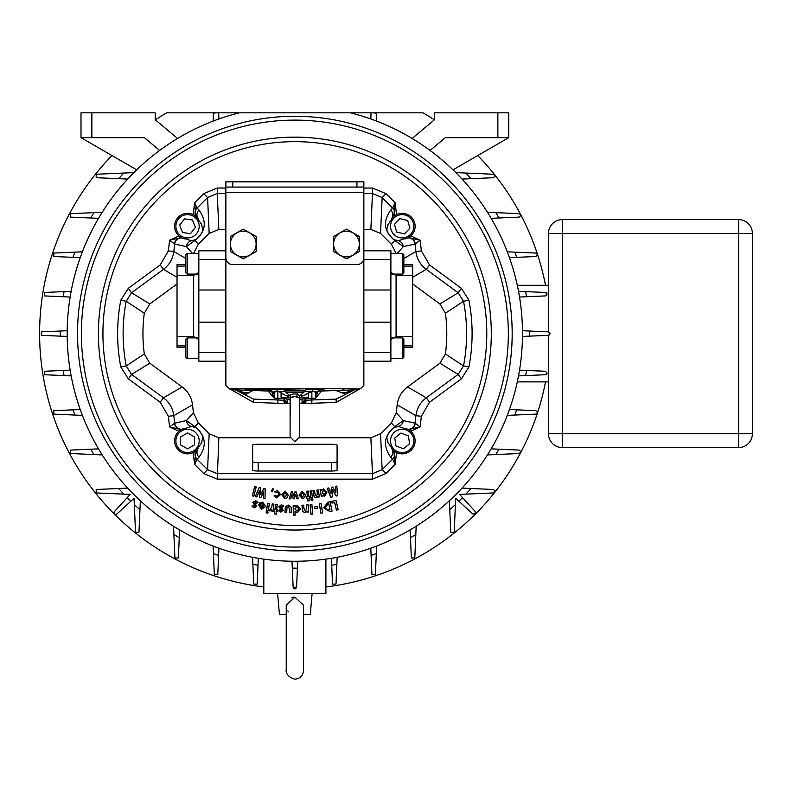 <?xml version="1.0" encoding="UTF-8"?>
<svg xmlns="http://www.w3.org/2000/svg" width="792" height="792" viewBox="0 0 792 792"><rect width="100%" height="100%" fill="white"/><g stroke="black" fill="none" stroke-linecap="round" stroke-linejoin="round"><path stroke-width="1.19" d="M403.861 345.916L412.691 345.916L412.691 336.57L396.069 336.57L390.892 339.52M390.892 259.568L363.855 259.568L363.855 250.807L390.892 250.807L390.892 361.192L363.855 361.192M403.861 264.607L412.691 264.607L412.691 266.082L403.861 266.082M390.892 272.468L396.069 275.428L412.691 275.428L412.691 266.082M412.691 275.428L412.691 336.57M412.691 345.916L412.691 347.391L403.861 347.391M402.485 337.897L403.861 339.273L403.861 357.212L402.485 358.598L402.485 337.897L391.535 337.897M402.485 253.4L403.861 254.777L403.861 272.715L402.485 274.091L402.485 253.4L390.892 253.4M198.832 339.52L193.654 336.57L177.032 336.57L177.032 345.916L185.853 345.916M225.869 361.192L198.832 361.192L198.832 250.807L225.869 250.807L225.869 257.707A6.9 6.9 0 0 0 232.769 264.607L356.954 264.607A6.9 6.9 0 0 0 363.855 257.707L363.855 192.298L225.869 192.298L225.869 181.814L232.769 181.814L232.769 187.06L225.869 187.06M177.032 336.57L177.032 275.428L193.654 275.428L198.832 272.468M185.853 266.082L177.032 266.082L177.032 264.607L185.853 264.607M177.032 266.082L177.032 275.428M185.853 347.391L177.032 347.391L177.032 345.916M187.239 358.598L185.853 357.212L185.853 339.273L187.239 337.897L187.239 358.598L198.832 358.598M187.239 274.091L185.853 272.715L185.853 254.777L187.239 253.4L187.239 274.091L198.188 274.091M294.862 141.659A191.931 191.931 0 0 0 102.93 333.59A191.931 191.931 0 0 0 294.862 525.522A191.931 191.931 0 0 0 486.793 333.59A191.931 191.931 0 0 0 294.862 141.659M295.07 491.693L296.06 491.683L298.366 498.772L296.832 498.782L295.545 494.752L294.218 498.802L293.288 498.812L291.921 494.832L290.704 498.831L289.159 498.851L291.377 491.723L292.367 491.713L293.733 495.752L295.07 491.693L296.06 491.683M305.583 494.881L304.603 497.693L302.475 498.732L299.029 495.119L302.207 491.268L305.583 494.881L304.554 497.643L302.475 498.663L299.109 495.119L302.207 491.337L305.514 494.881M335.303 486.377L336.828 486.021L337.62 495.693L336.095 496.059L332.66 489.991L332.284 496.96L330.779 497.317L327.195 488.298L328.7 487.941L330.977 493.634L331.313 487.327L332.69 487.001L335.808 492.485L335.303 486.377L336.828 486.021M256.727 506.494L254.004 507.939L252.005 506.246L253.341 505.435L254.371 506.365L255.093 506.078L252.836 502.247L255.846 500.692L257.974 502.455L256.628 503.365L255.38 502.217L254.48 502.583L256.727 506.494L254.004 507.939M261.36 509.464L258.479 504.553L264.102 505.672L262.419 503.653L260.598 503.999L259.261 503.019L262.716 502.108L265.696 506.474L261.36 509.464L258.538 504.643L264.172 505.761L262.439 503.573L260.608 503.91L259.38 503.009L262.697 502.187L265.627 506.454L261.37 509.385M306.464 504.979L308.246 504.87L308.652 511.978L306.88 512.077L306.841 511.355L304.781 512.384L302.94 511.751L301.94 505.237L303.712 505.138L303.89 508.246L305.247 510.731L306.643 509.276L306.464 504.979L308.246 504.87M310.088 504.732L311.89 504.563L312.791 514.077L310.989 514.255L310.088 504.732L311.89 504.563M314.275 507.019L317.562 506.623L317.76 508.266L314.474 508.662L314.275 507.019L317.562 506.623M319.295 503.702L321.097 503.405L322.651 512.929L320.849 513.216L319.295 503.702L321.097 503.405M328.056 502.138L330.214 501.722L332.046 511.147L329.918 511.563L323.621 507.751L328.056 502.138L330.155 501.811L331.957 511.087L329.908 511.483L323.7 507.741L328.066 502.217M193.169 214.622L194.614 202.752L197.089 208.029L198.99 210.019C207.138 221.522 205.801 231.68 194.98 240.491L186.397 246.609L174.676 244.025L169.567 240.253L178.942 235.937M396.554 214.622L395.109 202.752L392.634 208.029L390.733 210.019C382.585 221.522 383.922 231.68 394.733 240.491L403.326 246.609L415.048 244.025L420.146 240.253L410.781 235.937M396.554 452.559L395.109 464.439L392.634 459.162L390.733 457.172C382.585 445.658 383.922 435.501 394.733 426.7L403.326 420.582L415.048 423.166L420.146 426.928L410.781 431.254M193.169 452.559L194.614 464.439L197.089 459.162L198.99 457.172C207.138 445.658 205.801 435.501 194.98 426.7L186.397 420.582L174.676 423.166L169.567 426.928L178.942 431.254M331.65 501.405L336.016 500.395L338.174 509.731L336.392 510.147L334.63 502.494L332.036 503.098L331.65 501.405L336.016 500.395M297.337 512.672L295.079 511.741L295.149 515.265L293.377 515.305L293.188 505.454L294.961 505.425L294.98 506.167L297.148 505.197L300.604 508.85L297.337 512.672L295 511.563L295.07 515.196L293.446 515.226L293.268 505.524L294.891 505.494L294.901 506.345L297.148 505.276L300.534 508.85L297.337 512.592M291.159 507.157L291.179 512.473L289.377 512.404L289.496 508.989L288.248 506.732L287.001 507.523L286.724 512.315L284.932 512.256L285.427 506.702L288.318 505.078L291.159 507.157L291.179 512.473M283.279 510.296L280.813 512.157L278.556 510.8L279.754 509.781L280.922 510.543L281.596 510.147L278.744 506.712L281.477 504.692L283.863 506.098L282.675 507.207L281.259 506.276L280.427 506.781L283.279 510.296L280.813 512.157M277.467 511.642L276.557 511.553L276.309 514.147L274.547 513.978L274.804 511.384L273.755 511.276L273.903 509.761L274.953 509.86L275.487 504.346L277.25 504.514L276.705 510.028L277.616 510.117L277.467 511.642L276.557 511.553M272.181 503.91L273.943 504.138L273.022 511.177L271.507 510.979L271.626 510.088L269.943 510.959L269.25 510.682L271.775 507.098L272.181 503.91L273.943 504.138M267.3 511.018L268.25 512.365L266.944 513.305L265.993 511.978L267.3 511.018L268.25 512.365M267.647 503.227L269.419 503.514L268.3 510.553L266.528 510.266L267.647 503.227L269.419 503.514M324.829 496.178L322.73 495.584L322.869 496.346L321.334 496.624L320.087 489.654L321.611 489.377L321.74 490.109L323.463 488.852L327.037 491.981L324.829 496.178L322.621 495.406L322.78 496.287L321.403 496.534L320.166 489.713L321.552 489.466L321.7 490.307L323.473 488.931L326.967 492L324.809 496.109M316.909 490.09L318.453 489.911L319.295 496.95L317.74 497.128L317.661 496.416L315.929 497.534L314.275 496.99L312.969 490.565L314.503 490.377L314.87 493.465L316.226 495.861L317.344 494.357L316.909 490.09L318.453 489.911M311.741 498.564L312.88 499.603L312.028 500.851L310.9 499.821L311.741 498.564L312.88 499.603M310.068 491.01L311.622 490.822L312.464 497.861L310.91 498.049L310.068 491.01L311.622 490.822M309.771 498.148L308.979 498.217L309.187 500.831L307.633 500.95L307.435 498.336L306.514 498.406L306.395 496.871L307.316 496.802L306.89 491.228L308.435 491.109L308.86 496.683L309.652 496.614L309.771 498.148L308.979 498.217M288.268 495.109L287.001 497.812L284.773 498.633L281.714 494.673L285.278 491.159L288.268 495.109L286.952 497.752L284.773 498.554L281.784 494.683L285.268 491.238L288.189 495.109M280.576 494.574L276.655 497.901L273.983 495.97L275.359 495.307L276.824 496.257L279.012 494.366L277.368 492.119L275.656 492.743L274.537 491.654L277.517 490.505L280.576 494.574L276.655 497.901M272.933 488.575L273.646 489.1L272.181 491.901L271.151 491.119L272.933 488.575L273.646 489.1M263.657 488.515L265.152 488.832L265.043 498.653L263.488 498.326L263.568 492.06L260.815 497.762L259.509 497.485L259.281 491.149L256.836 496.921L255.281 496.594L259.123 487.565L260.637 487.882L260.885 494.297L263.657 488.515L265.152 488.832M254.678 486.506L256.222 486.902L253.826 496.247L252.282 495.851L254.678 486.506L256.222 486.902M225.869 229.413L218.849 229.413L209.167 233.432L207.583 197.535L197.089 208.029A6.9 6.851 136.4 0 0 196.139 216.612M183.645 238.244L191.436 240.728L196.089 239.54A6.9 6.237 -120.7 0 0 194.98 240.491L198.346 244.253L209.167 233.432M198.346 244.253L193.585 253.4M177.032 284.001L149.807 303.96L144.312 313.206A151.925 151.925 0 0 0 144.312 353.984L149.807 363.221L182.16 386.951L163.459 397.802L131.561 374.418L126.195 365.924L144.312 353.984M181.912 429.264A6.9 6.871 61.3 0 1 174.676 423.166L173.824 415.671L192.525 404.821C191.555 397.426 188.1 391.466 182.16 386.951M192.525 404.821L193.426 412.721L198.346 422.938L209.167 433.749L218.849 437.778L290.159 437.778M299.554 437.778L370.874 437.778L380.556 433.749L382.14 469.646L392.634 459.162A6.9 6.851 -43.6 0 0 393.584 450.579M406.078 428.947L398.287 426.462L393.634 427.65A6.9 6.237 59.3 0 0 394.733 426.7L391.377 422.938L380.556 433.749M391.377 422.938L396.287 412.721L397.188 404.821C398.168 397.426 401.623 391.466 407.563 386.951L439.916 363.221L445.411 353.984A151.925 151.925 0 0 0 445.411 313.206L439.916 303.96L412.691 284.001M396.139 253.4L391.377 244.253L380.556 233.432L370.874 229.413L363.855 229.413M196.089 239.54C207.405 228.195 200.772 228.502 201.97 224.859L195.911 216.414L194.614 202.752L203.702 193.664L207.583 197.535L217.265 193.476L218.849 229.413M181.912 237.917A6.9 6.871 -61.3 0 0 174.676 244.025L173.824 251.519C172.844 258.905 169.379 264.865 163.459 269.379L131.561 292.763L126.195 301.267A171.735 171.735 0 0 0 126.195 365.924L120.79 366.953L128.314 378.853L131.561 374.418L149.807 363.221M144.312 313.206L126.195 301.267L120.79 300.227L128.314 288.328L131.561 292.763L149.807 303.96M198.99 210.019A6.9 6.851 136.4 0 0 198.178 218.82L197.812 219.077M192.486 253.4L186.397 246.609A6.9 6.871 -93.8 0 1 191.436 240.728M174.418 243.797A6.9 6.484 -67.2 0 1 181.487 237.699M181.299 237.6L169.567 240.253L168.359 250.896L173.824 251.519L185.853 258.499M406.078 238.244L398.287 240.728L393.634 239.54C382.308 228.195 388.951 228.502 387.753 224.859L393.792 216.394L395.109 202.752L386.021 193.664L382.14 197.535L392.634 208.029A6.9 6.851 43.6 0 1 393.584 216.612M407.811 237.917A6.9 6.871 -118.7 0 1 415.048 244.025L415.899 251.519C416.879 258.905 420.334 264.865 426.264 269.379L458.162 292.763L463.528 301.267A171.735 171.735 0 0 1 463.528 365.924L445.411 353.984M445.411 313.206L463.528 301.267L468.933 300.227L461.409 288.328L458.162 292.763L439.916 303.96M363.855 188.021L372.458 188.021L372.458 193.476L382.14 197.535L380.556 233.432M468.933 300.227A177.24 177.24 0 0 1 468.933 366.953L463.528 365.924L458.162 374.418L439.916 363.221M390.733 210.019A6.9 6.851 43.6 0 1 391.545 218.82L391.911 219.077M391.377 244.253L394.733 240.491A6.9 6.237 -59.3 0 0 393.634 239.54M397.238 253.4L403.326 246.609A6.9 6.871 -86.2 0 0 398.287 240.728M415.305 243.797A6.9 6.484 -112.8 0 0 408.236 237.699M408.425 237.6L420.146 240.253L421.364 250.896L415.899 251.519L403.861 258.499M183.645 428.947L191.436 426.462L196.089 427.65C207.405 438.986 200.772 438.679 201.97 442.332L195.911 450.777L194.614 464.439L203.702 473.527L207.583 469.646L197.089 459.162A6.9 6.851 -136.4 0 1 196.139 450.579M258.162 471.032L331.561 471.032L331.561 462.508L258.162 462.508L258.162 471.032A5.514 0.861 0 0 1 252.638 470.161L252.638 445.144A5.514 0.861 0 0 1 258.162 444.282L331.561 444.282A5.514 0.861 0 0 1 337.085 445.144L337.085 470.161A5.514 0.861 0 0 1 331.561 471.032M168.359 416.295L173.824 415.671C172.844 408.276 169.379 402.326 163.459 397.802L160.202 402.237L168.359 416.295L169.567 426.928L181.299 429.581M252.638 461.647A5.514 0.861 180 0 0 258.162 462.508M331.561 462.508A5.514 0.861 180 0 0 337.085 461.647M393.634 427.65C382.308 438.986 388.951 438.679 387.753 442.332L393.792 450.787L395.109 464.439L386.021 473.527L372.458 479.16L372.458 473.705L217.265 473.705L207.583 469.646L209.167 433.749M198.99 457.172A6.9 6.851 -136.4 0 1 198.178 448.371L197.812 448.104M198.346 422.938L194.98 426.7A6.9 6.237 120.7 0 0 196.089 427.65M193.426 412.721L186.397 420.582A6.9 6.871 93.8 0 0 191.436 426.462M174.418 423.393A6.9 6.484 67.2 0 0 181.487 429.482M386.021 473.527L382.14 469.646L372.458 473.705L370.874 437.778M407.811 429.264A6.9 6.871 118.7 0 0 415.048 423.166L415.899 415.671C416.879 408.276 420.334 402.326 426.264 397.802L458.162 374.418L461.409 378.853L429.521 402.237L421.364 416.295L420.146 426.928L408.425 429.581M390.733 457.172A6.9 6.851 -43.6 0 0 391.545 448.371L391.911 448.104M396.287 412.721L403.326 420.582A6.9 6.871 86.2 0 1 398.287 426.462M415.305 423.393A6.9 6.484 112.8 0 1 408.236 429.482M335.957 500.485L338.174 509.731M338.085 509.682L336.452 510.058L334.689 502.405L332.036 503.098M332.095 503.009L331.739 501.455M330.007 509.82L328.828 503.732L326.155 504.553L325.373 507.464L326.7 509.672L330.007 509.82L328.769 503.821L327.928 503.989L325.453 507.444L326.74 509.612L329.918 509.761M321.027 503.494L322.651 512.929M322.562 512.86L320.849 513.216M320.918 513.137L319.384 503.762M317.493 506.702L317.76 508.266M317.681 508.197L314.474 508.662M314.543 508.583L314.365 507.088M311.82 504.643L312.791 514.077M312.701 514.018L310.989 514.255M311.058 514.166L310.177 504.801M308.177 504.95L308.652 511.978M308.573 511.909L306.95 511.998L306.9 511.196L304.772 512.315L302.99 511.691L302.287 509.929L302.019 505.306L303.633 505.217L303.811 508.256L305.257 510.8L306.712 509.296L306.553 505.048M296.95 511.097L298.911 508.9L296.852 506.761L294.872 508.989L296.95 511.097L298.832 508.909L296.861 506.83L294.941 508.989L296.941 511.028M291.11 512.394L289.456 512.335L289.575 508.989L288.248 506.662L286.932 507.494L286.654 512.236L285.011 512.177L285.496 506.741L288.318 505.078M288.318 505.147L291.08 507.177M280.813 512.077L278.556 510.8M278.665 510.81L279.744 509.89L280.913 510.612L281.675 510.147L278.824 506.712L281.467 504.771L283.764 506.088L282.685 507.098L281.259 506.197L280.348 506.771L281.724 507.989M281.685 508.048L283.199 510.286M276.497 511.474L276.309 514.147M276.24 514.067L274.626 513.909L274.883 511.315L273.834 511.206L273.973 509.84L275.022 509.939L275.557 504.425L277.17 504.583L276.626 510.097L277.616 510.117M277.537 510.187L277.398 511.563M273.854 504.197L273.022 511.177M272.963 511.087L271.597 510.909L271.745 509.781L269.349 510.652L271.814 506.751M271.894 506.761L272.25 503.989M268.181 512.355L266.944 513.305M266.953 513.236L265.993 511.978M266.072 511.988L267.29 511.087M269.339 503.573L268.3 510.553M268.231 510.464L266.528 510.266M266.607 510.206L267.716 503.316M263.885 506.979L259.875 506.187L261.558 508.038L263.885 506.979L259.964 506.286L261.568 507.959L263.746 507.028M254.024 507.86L252.005 506.246M252.103 506.276L253.311 505.534L254.351 506.435L255.172 506.098L252.915 502.257L255.826 500.772L257.875 502.435L256.648 503.257L255.39 502.148L254.41 502.564L255.559 503.979M255.509 504.039L256.657 506.484M336.758 486.12L337.62 495.693M337.541 495.634L336.135 495.97L332.6 489.723L332.214 496.901L330.828 497.228L327.294 488.357L328.65 488.03L331.026 493.98L331.393 487.387L332.65 487.09L335.808 492.485M335.907 492.822L335.382 486.437M324.235 494.703L325.591 492.268L323.463 490.436L322.096 492.901L324.235 494.703L325.512 492.277L323.473 490.505L322.166 492.891L324.225 494.624M318.384 489.991L319.295 496.95M319.206 496.881L317.81 497.049L317.711 496.238L315.919 497.455L314.325 496.93L313.592 495.208L313.048 490.624L314.434 490.466L314.79 493.475L316.236 495.94L317.414 494.366L316.988 490.159M312.81 499.613L312.028 500.851M312.018 500.772L310.9 499.821M310.969 499.811L311.751 498.633M311.563 490.901L312.464 497.861M312.385 497.792L310.91 498.049M310.969 497.96L310.147 491.07M308.9 498.148L309.187 500.831M309.098 500.762L307.702 500.871L307.504 498.247L306.583 498.326L306.474 496.94L307.395 496.871L306.969 491.297L308.365 491.188L308.791 496.762L309.652 496.614M309.583 496.703L309.692 498.079M302.395 497.128L304.098 494.941L302.257 492.852L300.544 495.059L302.395 497.128L304.019 494.941L302.257 492.921L300.613 495.059L302.395 497.059M296 491.763L298.366 498.772M298.267 498.693L296.891 498.703L295.545 494.505L294.169 498.732L293.337 498.742L291.921 494.584L290.644 498.762L289.258 498.772L291.426 491.802L292.317 491.792L293.733 495.752M293.733 495.99L295.129 491.773M284.853 497.029L286.783 495.01L285.16 492.743L283.219 494.772L284.853 497.029L286.704 495.01L285.15 492.812L283.298 494.772L284.863 496.95M276.655 497.831L273.983 495.97M274.082 496.01L275.339 495.406L276.814 496.337L279.091 494.376L277.378 492.04L275.656 492.634L274.646 491.654L277.517 490.505M277.507 490.575L280.497 494.564M273.547 489.129L272.181 491.901M272.151 491.782L271.151 491.119M271.26 491.099L272.943 488.684M265.082 488.892L265.043 498.653M264.964 498.564L263.568 498.267L263.647 491.713L260.776 497.683L259.578 497.425L259.34 490.812L256.786 496.841L255.39 496.544L259.172 487.644L260.568 487.941L260.885 494.297M260.815 494.604L263.696 488.605M256.133 486.961L253.826 496.247M253.767 496.148L252.282 495.851M252.371 495.792L254.727 486.605M238.57 389.991L246.074 394.327L252.727 390.486M252.519 390.476A10.345 10.345 0 0 1 239.095 390.01M335.966 390.525L345.54 394.178L350.658 390.01M350.628 390.01A10.345 10.345 0 0 1 337.204 390.476M175.893 440.916A11.642 11.642 0 0 0 187.536 452.559A11.642 11.642 0 0 0 199.178 440.916A11.642 11.642 0 0 0 187.536 429.274A11.642 11.642 0 0 0 175.893 440.916M197.891 448.678A12.939 12.939 0 0 1 174.606 440.916A12.939 12.939 0 0 1 184.685 428.304M180.635 444.896L187.536 448.886L194.436 444.896L194.436 436.937L187.536 432.947L180.635 436.937L180.635 444.896M390.694 442.758A11.642 11.642 0 0 0 404.029 452.41A11.642 11.642 0 0 0 413.681 439.065A11.642 11.642 0 0 0 400.336 429.422A11.642 11.642 0 0 0 390.694 442.758M405.039 428.304A12.939 12.939 0 0 1 407.237 452.826A12.939 12.939 0 0 1 391.832 448.678M396 445.945L403.445 448.777L409.622 443.758L408.365 435.887L400.92 433.046L394.743 438.075L396 445.945M391.02 229.561A11.642 11.642 0 0 0 405.474 237.432A11.642 11.642 0 0 0 413.355 222.978A11.642 11.642 0 0 0 398.891 215.107A11.642 11.642 0 0 0 391.02 229.561M391.832 218.513A12.939 12.939 0 0 1 414.592 222.611A12.939 12.939 0 0 1 405.039 238.887M396.693 232.046L404.435 233.907L409.929 228.136L407.672 220.493L399.93 218.632L394.436 224.403L396.693 232.046M176.725 230.591A11.642 11.642 0 0 0 191.862 237.085A11.642 11.642 0 0 0 198.346 221.948A11.642 11.642 0 0 0 183.219 215.464A11.642 11.642 0 0 0 176.725 230.591M184.685 238.887A12.939 12.939 0 0 1 181.2 214.988A12.939 12.939 0 0 1 197.891 218.513M182.615 232.531L190.496 233.67L195.426 227.413L192.466 220.008L184.585 218.869L179.655 225.136L182.615 232.531M303.485 670.547L303.485 605.147L294.862 597.128L286.239 605.147L286.239 670.547C286.555 666.884 283.477 676.081 294.862 679.17C300.099 678.665 302.97 675.784 303.485 670.547L303.485 614.325L310.296 614.325L312.107 593.624M294.862 116.276A217.315 217.315 0 0 0 77.547 333.59A217.315 217.315 0 0 0 294.862 550.905A217.315 217.315 0 0 0 512.177 333.59A217.315 217.315 0 0 0 294.862 116.276M519.572 297.04L526.512 296.733A234.561 234.561 0 0 0 525.641 291.605L545.391 292.466L547.044 294.188L545.391 295.911A1.723 1.723 0 0 0 546.47 295.465M546.46 292.901A1.723 1.723 0 0 1 547.044 294.188M522.512 330.739L529.412 331.036A234.561 234.561 0 0 1 529.412 336.145L548.47 335.313L550.123 333.59L548.47 331.868L548.47 233.422A13.801 13.801 0 0 1 562.261 219.622L738.599 219.622A13.801 13.801 0 0 1 752.4 233.422L752.4 433.768A13.801 13.801 0 0 1 738.599 447.559L562.261 447.559A13.801 13.801 0 0 1 548.47 433.768L548.599 335.303M546.46 374.289A1.723 1.723 0 0 0 547.044 372.992L545.391 371.27L526.512 370.448A234.561 234.561 0 0 1 525.641 375.586L518.562 375.893M462.518 497.643A234.561 234.561 0 0 1 458.905 501.257L472.972 514.147L475.863 512.869L475.408 511.701L459.568 494.416L493.525 492.931L495.178 491.208L493.525 489.486L462.063 488.11M507.335 251.816L535.917 253.064L537.56 254.786L535.917 256.509L509.494 257.657M487.506 212.276L519.225 213.662L520.879 215.384L519.225 217.107L491.188 218.325M465.874 173.042A234.561 234.561 0 0 1 470.993 178.685L493.525 177.705L495.178 175.972L493.525 174.25L455.845 172.606M516.691 409.84A234.561 234.561 0 0 1 514.83 415.048L535.917 414.127L537.56 412.404L535.917 410.682L509.494 409.523M498.96 449.193A234.561 234.561 0 0 1 495.832 454.549L519.225 453.529L520.879 451.806L519.225 450.084L491.188 448.856M173.537 526.244A227.67 227.67 0 0 0 179.596 529.927L178.368 557.964L174.923 557.964L173.537 526.244M67.191 333.59A227.67 227.67 0 0 0 294.862 561.261A227.67 227.67 0 0 0 350.48 112.83L239.243 112.83A227.67 227.67 0 0 0 67.191 333.59M288.417 611.82L287.852 610.899M291.892 597.564L293.357 597.237M286.239 614.325L279.428 614.325L277.616 593.624M412.157 138.471L434.491 119.721L434.491 112.83L508.731 112.83L508.731 137.66L445.322 137.66L430.086 150.44M133.878 172.606L96.198 174.25L96.198 177.705L118.721 178.685A234.561 234.561 0 0 1 123.849 173.042M118.721 178.685L127.66 179.071M495.832 454.549L487.506 454.915M514.83 415.048L507.335 415.374M548.906 335.244L549.777 334.63M470.993 178.685L462.063 179.071M376.309 113.622L376.279 112.83L374.121 112.83A234.561 234.561 0 0 1 376.309 113.622L376.636 121.126M374.121 112.83L371.062 112.83L370.795 118.958M215.602 112.83L213.444 112.83L213.414 113.622A234.561 234.561 0 0 1 215.602 112.83L218.661 112.83L218.929 118.958M213.414 113.622L213.078 121.126M63.212 296.733A234.561 234.561 0 0 1 64.083 291.605L44.332 292.466L44.332 295.911L70.151 297.04M64.083 291.605L71.161 291.298M90.763 217.988A234.561 234.561 0 0 1 93.892 212.632L70.498 213.662L70.498 217.107L98.535 218.325M93.892 212.632L102.218 212.276M73.032 257.351A234.561 234.561 0 0 1 74.894 252.143L53.806 253.064L53.806 256.509L80.23 257.657M74.894 252.143L82.388 251.816M67.211 336.452L60.311 336.145A234.561 234.561 0 0 1 60.311 331.036L41.253 331.868L41.253 335.313L60.311 336.145M60.311 331.036L67.211 330.739M64.083 375.586A234.561 234.561 0 0 1 63.212 370.448L44.332 371.27L44.332 374.715L71.161 375.893M63.212 370.448L70.151 370.151M123.849 494.139A234.561 234.561 0 0 1 118.721 488.506L96.198 489.486L96.198 492.931L130.155 494.416L114.315 511.701C113.682 513.958 114.494 514.77 116.751 514.147L130.819 501.257A234.561 234.561 0 0 1 127.205 497.643M118.721 488.506L127.66 488.11M93.892 454.549A234.561 234.561 0 0 1 90.763 449.193L70.498 450.084L70.498 453.529L102.218 454.915M90.763 449.193L98.535 448.856M74.894 415.048A234.561 234.561 0 0 1 73.032 409.84L53.806 410.682L53.806 414.127L82.388 415.374M73.032 409.84L80.23 409.523M458.905 501.257L455.687 498.297L454.202 532.254L450.757 532.254L449.381 500.792M130.819 501.257L134.036 498.297L135.521 532.254L138.966 532.254L139.956 509.731A234.561 234.561 0 0 1 134.313 504.603M139.956 509.731L140.342 500.792M526.512 370.448L519.572 370.151M529.412 336.145L522.512 336.452M545.391 292.466L518.562 291.298M495.832 212.632A234.561 234.561 0 0 1 498.96 217.988M514.83 252.143A234.561 234.561 0 0 1 516.691 257.351M548.47 285.298L517.344 285.298M258.004 565.24A234.561 234.561 0 0 1 252.876 564.369L253.737 584.12L257.182 584.12L258.311 558.301M252.876 564.369L252.559 557.291M218.612 555.42A234.561 234.561 0 0 1 213.414 553.558L214.335 574.646L217.78 574.646L218.929 548.222M213.414 553.558L213.078 546.064M297.723 561.241L297.416 568.141A234.561 234.561 0 0 1 292.307 568.141L293.139 587.209L296.584 587.209L297.416 568.141M295.911 588.496A1.723 1.723 0 0 1 294.109 588.684M293.565 588.268A1.723 1.723 0 0 1 293.258 587.753M292.307 568.141L292 561.241M336.848 564.369A234.561 234.561 0 0 1 331.719 565.24L332.541 584.12L335.986 584.12L337.164 557.291M331.719 565.24L331.412 558.301M415.82 534.57A234.561 234.561 0 0 1 410.464 537.689L411.345 557.964L414.8 557.964L416.176 526.244M410.464 537.689L410.127 529.927M376.309 553.558A234.561 234.561 0 0 1 371.102 555.42L371.943 574.646L375.388 574.646L376.636 546.064M371.102 555.42L370.795 548.222M179.259 537.689A234.561 234.561 0 0 1 173.903 534.57M470.993 488.506A234.561 234.561 0 0 1 465.874 494.139M455.41 504.603A234.561 234.561 0 0 1 449.767 509.731M517.344 381.883L548.47 381.883M545.391 374.715L525.641 375.586L545.391 374.715L547.044 372.992M548.47 331.868L529.412 331.036M526.512 296.733L545.391 295.911M177.566 138.471L155.222 119.721L155.222 112.83L91.862 112.83L91.862 137.66L144.401 137.66L159.637 150.44M91.862 137.66L80.992 137.66L80.992 112.83L91.862 112.83M136.709 169.825L80.992 137.66M453.014 169.825L508.731 137.66M239.243 112.83L218.661 112.83M213.444 112.83L166.716 112.83A255.262 255.262 0 0 0 155.351 119.83M434.372 119.83A255.262 255.262 0 0 0 423.007 112.83L376.279 112.83M371.062 112.83L350.48 112.83M111.959 155.539A255.262 255.262 0 0 0 263.815 586.961M325.908 586.961A255.262 255.262 0 0 0 545.51 381.883M545.51 285.298A255.262 255.262 0 0 0 477.764 155.539M263.815 559.132L263.815 593.624L325.908 593.624L325.908 559.132M299.138 397.851L294.862 396.535C289.773 398.029 288.981 398.119 292.515 396.812M321.611 391.02L315.582 398.128L318.275 391.139M311.108 391.436L308.662 392.278A6.9 6.9 0 0 1 311.137 391.426A3.307 2.336 -98.1 0 1 310.791 391.436L311.87 391.367L306.474 394.287L311.87 391.367L311.87 398.257L315.582 398.128L315.582 391.238M268.112 391.02L274.141 398.128L274.141 391.238M289.714 395.535L285.754 395.545L278.586 391.426A3.307 2.336 -81.9 0 0 278.933 391.436L278.586 391.426A6.9 6.9 0 0 1 281.061 392.278L277.853 391.367L277.853 398.257L274.141 398.128L271.448 391.139M305.207 398.079A6.9 6.9 0 0 0 305.207 398.257A3.307 3.297 180 0 1 302.009 401.554L302.188 399.643L304.95 397.891M302.188 399.643L299.623 399.821M290.1 399.821L287.526 399.643L284.773 397.891M306.415 389.218L304.831 390.872L284.892 390.872L283.308 389.218L306.405 388.783M359.33 244.015A12.87 12.87 0 0 1 346.47 256.885A12.87 12.87 0 0 1 333.6 244.015A12.87 12.87 0 0 1 346.47 231.145A12.87 12.87 0 0 1 359.33 244.015M333.531 251.321L333.531 236.719A14.85 14.85 0 0 1 333.67 236.462L346.322 229.165A14.85 14.85 0 0 1 346.609 229.165L359.261 236.462A14.85 14.85 0 0 1 359.4 236.719L359.4 251.321A14.85 14.85 0 0 1 359.261 251.569L346.609 258.865A14.85 14.85 0 0 1 346.322 258.865L333.67 251.569A14.85 14.85 0 0 1 333.531 251.321M256.123 244.015A12.87 12.87 0 0 1 243.253 256.885A12.87 12.87 0 0 1 230.393 244.015A12.87 12.87 0 0 1 243.253 231.145A12.87 12.87 0 0 1 256.123 244.015M230.323 251.321L230.323 236.719A14.85 14.85 0 0 1 230.462 236.462L243.114 229.165A14.85 14.85 0 0 1 243.401 229.165L256.044 236.462A14.85 14.85 0 0 1 256.192 236.719L256.192 251.321A14.85 14.85 0 0 1 256.044 251.569L243.401 258.865A14.85 14.85 0 0 1 243.114 258.865L230.462 251.569A14.85 14.85 0 0 1 230.323 251.321M290.436 395.218L290.09 395.852L285.823 392.238L285.823 390.872M287.753 395.525L287.753 397.089L284.407 397.891L281.061 397.089L282.784 397.891L290.545 397.891L290.09 395.852C290.09 394.267 292.604 393.673 297.643 394.079L299.633 395.852L303.9 392.238L303.9 390.872M301.554 395.525L301.554 397.089L305.316 397.891L308.662 397.089L308.662 391.981L308.662 397.089L305.316 397.891L299.178 397.891L299.554 395.653M297.485 394.02L296.852 393.832M225.869 192.298L225.869 385.476L229.185 388.783L360.538 388.783L363.855 385.476L363.855 257.707M294.862 396.535L295.475 396.545M285.823 392.238L303.9 392.238M359.261 236.462L346.609 229.165M356.954 187.06L356.954 181.814L363.855 181.814L363.855 187.06L232.769 187.06M363.855 187.06L363.855 192.298M356.954 181.814L232.769 181.814M344.609 388.783A96.584 96.584 0 0 1 341.976 390.317L357.895 389.753A3.307 3.307 0 0 0 360.122 388.793L360.122 388.793M229.601 388.793L229.601 388.783A3.307 3.307 0 0 0 231.828 389.753L271.725 391.149M300.01 395.535L303.97 395.545L310.791 391.436L303.9 391.684M306.474 394.287L303.97 395.545M271.607 391.04L265.855 389.446M231.294 389.694L253.588 402.425L277.853 403.276L277.853 399.96L253.588 399.118L235.363 389.882M277.853 403.276L285.516 403.544L287.704 402.91L287.526 399.643M284.506 397.891L284.516 399.613L282.942 400.227L285.288 403.524M282.942 400.227L277.853 399.96L277.853 398.257L284.516 398.257A3.307 3.297 0 0 0 287.704 401.554M284.516 399.613A3.307 3.297 0 0 0 287.704 402.91M285.754 395.545L278.933 391.436L285.823 391.684M285.516 403.544L290.1 403.702M318.117 391.04L324.809 388.783M358.43 389.694L336.135 402.425L311.87 403.276L311.87 399.96L336.135 399.118L354.351 389.882M305.207 399.613L306.781 400.227L311.87 399.96L311.87 398.257L305.207 398.257L305.207 399.613A3.307 3.297 180 0 1 302.009 402.91L302.009 401.554M306.781 400.227L304.435 403.524L302.009 402.91M311.87 403.276L304.435 403.524M304.207 403.544L299.623 403.702M278.586 391.426L283.249 394.287M276.418 391.317L285.823 391.644M303.9 391.644L313.305 391.317M317.998 391.149L341.976 390.317M247.748 390.317A96.584 96.584 0 0 1 246.233 389.446M301.554 397.089L299.069 397.564M290.654 397.564L288.169 397.089L288.169 395.525M282.734 397.683L284.407 397.891M281.061 397.089L281.061 391.981L281.061 397.089M301.97 397.089L301.97 395.525M320.8 388.783L320.8 389.446L306.197 389.446M283.526 389.446L244.916 389.446L244.916 388.783M396.069 275.428L396.069 336.57M390.892 322.166L363.855 322.166M390.892 290.001L363.855 290.001M390.892 352.588L363.855 352.588M198.832 290.001L225.869 290.001M193.654 336.57L193.654 275.428M198.832 352.588L225.869 352.588M198.832 322.166L225.869 322.166M198.832 259.568L225.869 259.568M120.79 366.953A177.24 177.24 0 0 1 120.79 300.227M128.314 288.328L160.202 264.944L168.359 250.896M203.702 193.664L217.265 188.021L225.869 188.021M386.021 193.664L372.458 188.021M461.409 288.328L429.521 264.944L421.364 250.896M468.933 366.953L461.409 378.853M203.702 473.527L217.265 479.16L372.458 479.16M128.314 378.853L160.202 402.237M363.855 193.476L372.458 193.476L370.874 229.413M225.869 193.476L217.265 193.476L217.265 188.021M177.032 277.259L163.459 269.379L160.202 264.944M412.691 277.259L426.264 269.379L429.521 264.944M217.265 479.16L218.849 437.778M421.364 416.295L415.899 415.671L397.188 404.821M407.563 386.951L426.264 397.802L429.521 402.237M294.862 547.064A213.474 213.474 0 0 1 81.388 333.59A213.474 213.474 0 0 1 294.862 120.117A213.474 213.474 0 0 1 508.335 333.59A213.474 213.474 0 0 1 294.862 547.064M294.862 530.036A196.446 196.446 0 0 1 98.416 333.59A196.446 196.446 0 0 1 294.862 137.145A196.446 196.446 0 0 1 491.307 333.59A196.446 196.446 0 0 1 294.862 530.036M752.4 433.768L738.599 433.768L738.599 233.422L562.261 233.422L562.261 433.768L738.599 433.768L738.599 447.559M562.261 447.559L562.261 433.768L548.47 433.768M738.599 219.622L738.599 233.422L752.4 233.422M548.47 233.422L562.261 233.422L562.261 219.622M497.861 137.66L497.861 112.83M317.671 392.654A3.307 2.346 180 0 1 315.632 393.248M274.091 393.248A3.307 2.346 180 0 1 272.042 392.654M297.643 394.079A1.723 1.099 -71.8 0 0 297.238 396.822M253.588 402.425L253.588 399.118M336.135 402.425L336.135 399.118M319.146 389.446L319.146 388.783M246.569 389.446L246.569 388.783M402.485 358.598L390.892 358.598M402.485 274.091L391.535 274.091M187.239 337.897L198.188 337.897M187.239 253.4L198.832 253.4M286.239 670.547L286.239 636.402M290.1 399.891L290.1 418.453L290.545 397.891M299.623 437.006L299.623 418.453L299.623 437.006L294.862 441.768L290.1 437.006L290.1 418.453M312.107 389.446A3.564 3.564 0 0 0 319.008 389.446M270.715 389.446A3.564 3.564 0 0 0 277.616 389.446M299.623 418.453L299.623 399.891L299.623 418.453M299.178 397.891L299.623 399.891M311.137 391.426L311.87 391.367"/></g></svg>
